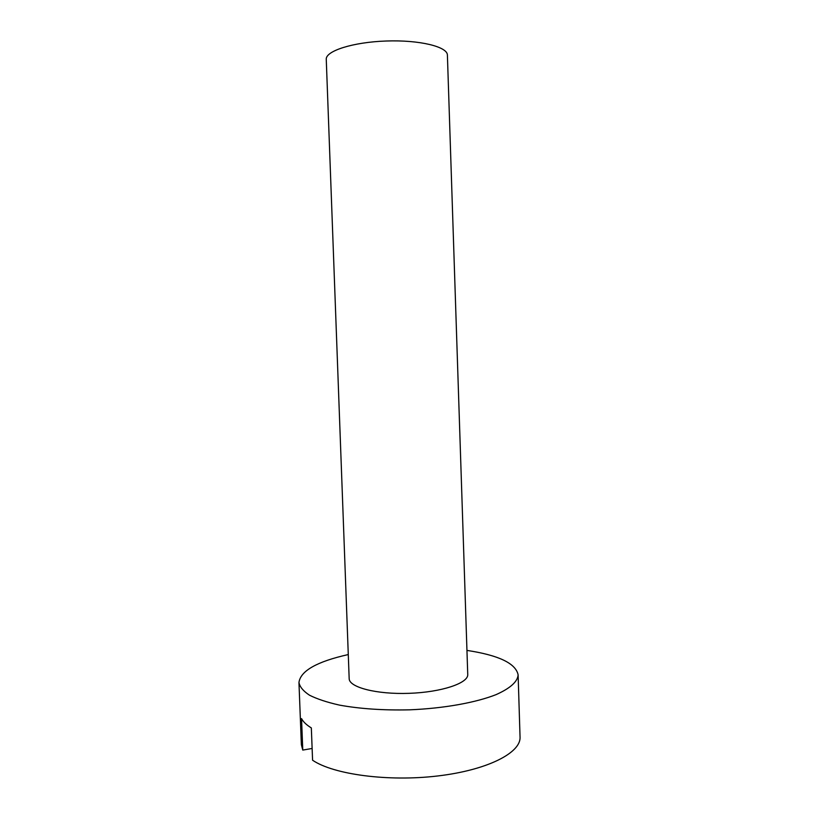 <?xml version="1.0" encoding="UTF-8"?>
<svg xmlns="http://www.w3.org/2000/svg" width="819" height="819" viewBox="0 0 819 819"><rect width="100%" height="100%" fill="white"/><g stroke="black" fill="none" stroke-linecap="round" stroke-linejoin="round"><path stroke-width="1.23" d="M518.12 674.876L520.045 737.028C521.079 752.743 487.561 770.106 437.766 775.962C388.063 781.91 333.466 774.467 312.582 760.227L311.333 727.917C306.511 724.979 303.255 721.877 301.546 718.611L302.764 750.081L301.361 744.666L298.955 682.534C299.836 686.946 303.358 691.164 309.5 695.208C317.148 699.037 327.17 702.344 339.547 705.128C360.114 708.855 383.476 710.421 409.623 709.827C443.765 708.425 475.819 702.641 496.14 694.604C510.298 688.257 517.618 681.684 518.12 674.876C515.806 663.4 498.751 655.241 466.953 650.409M348.28 654.555C316.902 661.598 300.45 670.925 298.955 682.534M312.121 748.474L302.764 750.081M349.17 678.613C349.007 687.295 376.515 694.522 409.05 693.335C441.584 692.25 468.519 683.128 467.741 674.467L447.399 55.119C447.624 46.734 419.543 39.793 386.261 41.011C352.979 42.117 325.45 50.993 326.259 59.347L349.17 678.613"/></g></svg>
